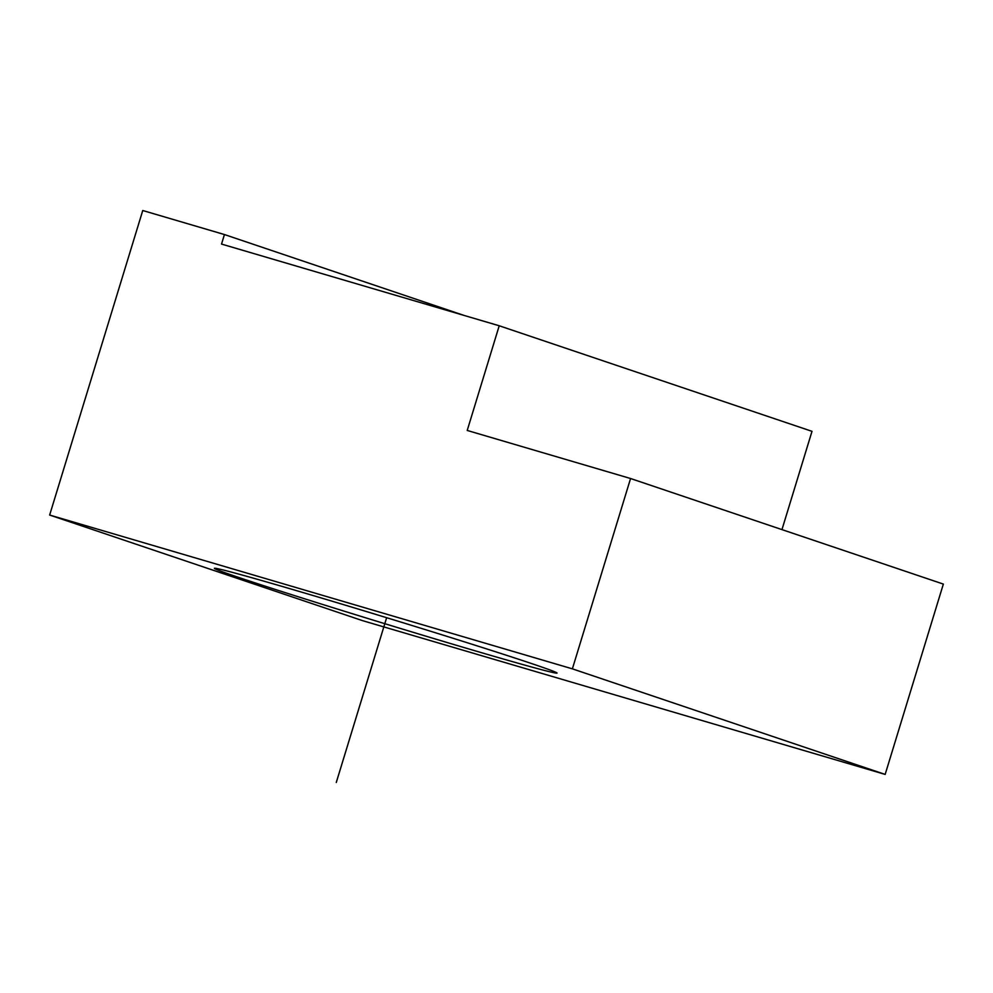 <?xml version="1.0" encoding="UTF-8"?>
<svg xmlns="http://www.w3.org/2000/svg" width="993" height="993" viewBox="0 0 993 993"><rect width="100%" height="100%" fill="white"/><g stroke="black" fill="none" stroke-linecap="round" stroke-linejoin="round"><path stroke-width="1.49" d="M142.756 210.516L49.65 515.044L572.378 668.848L630.567 478.514L467.219 430.453L499.218 325.766L221.526 244.067L224.43 234.547L142.756 210.516M463.917 315.377L224.43 234.547M572.378 668.848L885.16 774.416L943.35 584.083L630.567 478.514M885.16 774.416L362.433 620.613L49.65 515.044M781.963 529.604L812.001 431.334L499.218 325.766M214.538 568.505A179.15 3.128 17 0 1 214.401 568.319A179.15 3.128 17 0 1 382.826 616.541A179.15 3.128 17 0 1 556.924 672.894A179.15 3.128 17 0 1 557.048 673.08A179.15 3.128 17 0 1 388.635 624.858A179.15 3.128 17 0 1 214.538 568.505M386.637 617.708L336.267 782.484"/></g></svg>
